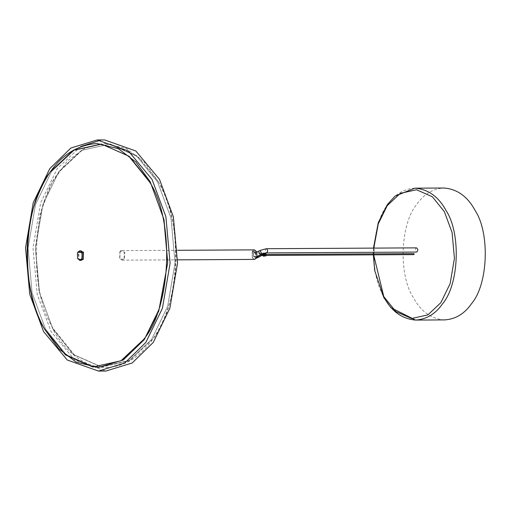 <?xml version="1.0" encoding="UTF-8"?>
<svg xmlns="http://www.w3.org/2000/svg" width="511" height="511" viewBox="0 0 511 511"><rect width="100%" height="100%" fill="white"/><g stroke="black" fill="none" stroke-linecap="round" stroke-linejoin="round"><path stroke-width="0.38" stroke-dasharray="2.56 1.92" d="M444.57 319.912C431.29 318.966 420.853 311.467 413.258 297.408C398.325 274.797 400.279 223.62 416.81 204.343C423.849 194.154 432.855 188.712 443.829 188.016M265.541 256.164L264.538 254.97L264.602 253.284L265.279 253.022M264.877 254.497L262.641 254.51L263.088 253.878L265.324 253.865L264.877 254.497L265.541 255.449L263.306 255.462L265.311 255.283L265.758 254.657L265.094 253.705L262.967 253.743M264.973 255.756L262.743 255.768L262.373 253.296L262.858 252.996L263.491 253.526M262.641 254.51L263.076 255.296M252.536 252.185L252.753 251.393L252.536 252.185M265.247 254.491L265.471 253.699L265.247 254.491M255.589 257.716L255.807 256.931L255.589 257.716M414.07 253.654L413.846 254.446M253.296 256.024L254.293 256.739C255.985 255.34 255.979 253.941 254.274 252.536L253.411 253.06L253.296 256.024M416.529 247.867L415.667 248.384L415.558 251.348L416.554 252.064M77.448 252.881L77.48 258.387M80.962 250.844L79.007 252.025L78.751 258.764L81.019 260.393M79.607 260.367L78.898 259.652L78.151 252.926L79.55 250.875M150.17 182.031L129.436 156.296L102.072 144.204L74.012 150.426L51.49 171.581L35.476 204.528L28.048 248.129L32.097 292.95L45.479 329.007L66.213 354.743L93.577 366.834L121.637 360.613L144.159 339.457L160.173 306.517L167.602 262.91L163.552 218.088L150.17 182.031L129.436 156.296L102.072 144.204L74.012 150.426L51.49 171.581L35.476 204.528L28.048 248.129L32.097 292.95L45.479 329.007L66.213 354.743L93.577 366.834L121.637 360.613L144.159 339.457L160.173 306.517L167.602 262.91L163.552 218.088L150.17 182.031M80.764 146.529L57.277 168.534L40.688 202.663L32.991 247.829L37.188 294.253L51.049 331.594L74.708 359.974L105.918 371.031M104.614 139.925L100.897 140.097M157.612 181.993L170.993 218.05L175.043 262.871L167.621 306.472L151.601 339.419L129.085 360.574L101.018 366.796L73.654 354.704L52.92 328.969L39.545 292.912L35.489 248.09L42.918 204.483L58.931 171.543L81.453 150.387L109.52 144.166L136.884 156.257L157.612 181.993L170.993 218.05L175.043 262.871L167.621 306.472L151.601 339.419L129.085 360.574L101.018 366.796L73.654 354.704L52.92 328.969L39.545 292.912L35.489 248.09L42.918 204.483L58.931 171.543L81.453 150.387L109.52 144.166L136.884 156.257L157.612 181.993M53.559 329.078L74.325 354.851L101.734 366.962L129.839 360.734L152.393 339.54C180.409 306.887 183.717 220.177 158.416 181.871L137.651 156.098L110.242 143.987L82.137 150.215L59.583 171.409C31.567 204.061 28.258 290.772 53.559 329.078M119.919 251.431L119.638 258.847L124.288 259.339L124.882 252.587L120.788 250.556L119.919 251.431M252.511 252.217L253.06 252.396L253.054 251.348L252.511 252.217L253.002 251.527M253.303 251.527L252.811 252.217M255.564 257.748L256.113 257.927L256.107 256.88L255.564 257.748L256.056 257.059M256.356 257.059L255.864 257.748M253.232 256.12L253.354 252.951L255.34 253.162C255.839 256.324 255.136 257.308 253.232 256.12M256.88 257.403L256.484 258.087L252.434 257.659C251.412 251.195 252.843 249.183 256.733 251.616L256.848 251.84M254.408 249.866L252.447 251.048L252.191 257.787L254.459 259.416M253.347 256.369C255.577 257.761 256.401 256.611 255.813 252.907L253.494 252.664L253.347 256.369M120.123 251.789L122.078 250.607L124.345 252.236L124.09 258.975L122.129 260.156L119.861 258.528L120.123 251.789M414.817 188.182C403.843 188.878 394.837 194.321 387.798 204.509C372.602 222.553 369.038 269.016 381.985 293.097M373.803 248.103L373.656 252.306M373.643 253.884L373.65 254.842M263.427 253.405L263.836 253.405M264.538 254.97L262.309 254.983M265.758 254.657L263.529 254.67M253.571 252.179L253.795 251.386L253.571 252.179M254.529 252.345L254.906 251.578L254.529 252.345M260.642 254.35L261.019 253.577L260.642 254.35M261.658 254.587L262.054 254.523M261.575 253.284L262.098 254.165L261.824 253.724L261.606 254.516M257.033 257.027L256.688 257.8M256.848 256.924L255.807 256.931M257.397 256.803L257.397 257.538L257.844 257.646M261.268 254.74L261.268 255.481L261.715 255.583M262.264 254.51L262.041 255.302M258.56 251.284L260.003 254.114M266.359 248.71L265.496 249.234L265.388 252.198L266.384 252.913M373.484 248.11L373.337 252.313M373.33 253.884L373.337 254.842M262.858 252.996L265.094 252.99M265.471 254.657L260.719 254.491L254.606 252.485L252.76 252.351M253.795 251.386L252.753 251.393M265.471 253.699L261.019 253.577L253.788 251.386M261.83 254.676L261.46 254.657M256.848 257.876L255.813 257.883M266.225 255.443L263.989 255.455M266.218 254.491L263.433 254.504M257.263 256.305L254.293 256.739M256.924 252.006L254.274 252.536M158.404 181.756C170.674 204.03 176.506 231.004 175.905 262.667C175.26 278.853 172.622 293.966 167.998 308.005C163.916 320.199 158.8 330.623 152.655 339.285C140.046 357.266 124.582 366.674 106.269 367.518C98.566 367.537 91.079 365.633 83.81 361.814C71.297 354.896 60.981 344.024 52.876 329.199L39.008 291.021L35.387 248.014L40.395 212.851L51.809 182.81L67.433 161.035L85.165 148.101L105.011 143.438L126.243 148.516L144.07 161.93L158.404 181.756M122.078 250.607L177.585 250.294M122.129 260.156L177.643 259.844"/><path stroke-width="0.77" d="M414.817 188.182L443.829 188.016C457.109 188.961 467.552 196.46 475.147 210.519C490.081 233.131 488.126 284.308 471.596 303.585C464.55 313.773 455.544 319.215 444.57 319.912L415.558 320.078C426.532 319.375 435.538 313.933 442.577 303.745C459.114 284.474 461.069 233.291 446.135 210.685C438.54 196.626 428.097 189.127 414.817 188.182L395.003 196.141L387.383 204.541L378.255 222.719L373.484 248.11M265.279 253.022L266.097 254.184L266.033 255.87L263.312 256.177L262.309 254.983M265.656 253.392L263.427 253.405L263.797 255.883L263.312 256.177M263.076 255.296L263.529 254.67L262.967 253.743M413.846 254.446L414.07 253.654L266.218 254.491M266.359 248.71C268.064 250.115 268.071 251.514 266.384 252.913L416.554 252.064C418.247 250.665 418.234 249.266 416.529 247.867L266.359 248.71L260.125 250.454L261.575 253.284M77.583 258.579L77.41 252.964L77.825 252.249L81.792 252.664C82.795 258.994 81.39 260.961 77.583 258.579M77.48 258.387L79.94 260.399L81.894 259.218L82.15 252.479L79.882 250.85L77.928 252.032L77.448 252.881M79.94 260.399L81.019 260.393L82.974 259.211L83.229 252.472L80.962 250.844L79.882 250.85M79.55 250.875L83.453 252.153L83.172 259.569L79.607 260.367M149.531 181.922C174.839 220.228 171.53 306.939 143.514 339.591L120.96 360.785L92.849 367.013L65.446 354.902L44.681 329.129C19.373 290.823 22.682 204.113 50.698 171.46L73.252 150.266L101.363 144.038L128.772 156.149L149.531 181.922M97.173 139.969L128.382 151.026L152.042 179.406L165.903 216.747L170.099 263.171L162.409 308.337L145.82 342.466L124.748 363.021L98.476 371.075L67.267 360.012L43.607 331.639L29.747 294.291L25.55 247.867L33.241 202.701L49.829 168.579L70.901 148.018L97.173 139.969L104.614 139.925L135.824 150.988L159.489 179.361L173.344 216.709L177.541 263.133L169.85 308.299L153.262 342.421L132.196 362.982L105.918 371.031L98.476 371.075M100.897 140.097L80.764 146.529M256.88 257.403L256.873 251.897L254.408 249.866L177.585 250.294M256.822 251.782L256.854 257.461L256.413 258.234L254.459 259.416L177.643 259.844M381.985 293.097C389.497 309.749 400.688 318.743 415.558 320.078L390.896 307.686L383.748 297.466L374.697 270.536L373.337 254.842M373.65 254.842L383.799 296.629L395.789 311.518L411.617 318.506L427.848 314.91L440.872 302.672L450.127 283.624L454.426 258.406L452.082 232.486L444.346 211.637L432.357 196.754L416.529 189.76L400.298 193.356L387.274 205.594L378.255 223.895L373.803 248.103M373.656 252.306L373.643 253.884M266.097 254.184L263.861 254.197M262.054 254.523L260.125 250.454L256.924 252.006M256.688 257.8L257.033 257.027M262.041 255.302L257.844 257.646L257.397 256.803L256.848 256.924M261.715 255.583L261.268 254.74L257.397 256.803M263.989 255.455L262.271 255.468L262.264 254.51L261.268 254.74M260.003 254.114L258.56 251.284M373.337 252.313L373.33 253.884M261.83 254.676L260.719 254.491M257.844 257.646L256.643 257.876M414.076 254.612L266.225 255.443M263.433 254.504L262.264 254.51M266.384 252.913L262.098 254.165L257.263 256.305M44.687 329.244L58.72 348.758L76.145 362.127L98.086 367.562L123.292 359.974L144.268 339.617L158.749 311.148L167.717 262.711L164.018 219.666L150.215 181.801L135.99 162.083L118.309 148.688L96.822 143.482C68.742 145.769 48.226 165.417 35.278 202.445C21.111 242.31 26.189 297.747 44.687 329.244"/></g></svg>
